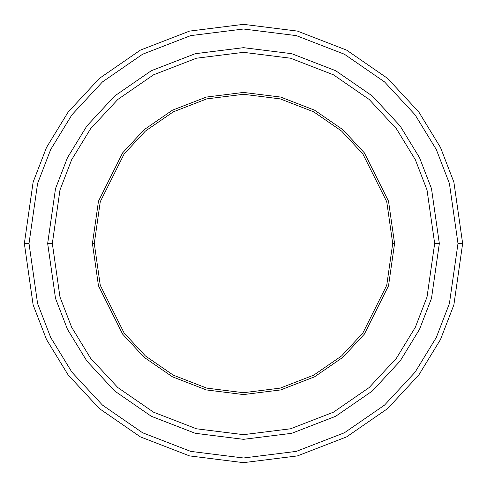 <?xml version="1.0" encoding="UTF-8"?>
<svg xmlns="http://www.w3.org/2000/svg" width="487" height="487" viewBox="0 0 487 487"><rect width="100%" height="100%" fill="white"/><g stroke="black" fill="none" stroke-linecap="round" stroke-linejoin="round"><path stroke-width="0.73" d="M94.289 243.5L100.261 201.721L124.13 153.977L145.388 131.082L173.287 111.846L206.774 98.885L243.5 94.289L280.226 98.885L313.713 111.846L341.612 131.082L362.87 153.977L386.739 201.721L392.711 243.5L394.573 243.5L388.529 201.198L364.361 152.857L342.836 129.676L314.596 110.202L280.689 97.077L243.5 92.427L206.311 97.077L172.404 110.202L144.164 129.676L122.639 152.857L98.471 201.198L92.427 243.5L94.289 243.5L100.261 285.279L124.13 333.023L145.388 355.918L173.287 375.154L206.774 388.115L243.5 392.711L280.226 388.115L313.713 375.154L341.612 355.918L362.87 333.023L386.739 285.279L392.711 243.5L386.739 201.721L362.87 153.977L341.612 131.082L313.713 111.846L280.226 98.885L243.5 94.289L206.774 98.885L173.287 111.846L145.388 131.082L124.13 153.977L100.261 201.721L94.289 243.5L92.427 243.5L98.471 201.198L122.639 152.857L144.164 129.676L172.404 110.202L206.311 97.077L243.5 92.427L280.689 97.077L314.596 110.202L342.836 129.676L364.361 152.857L388.529 201.198L394.573 243.5L388.529 285.802L364.361 334.143L342.836 357.324L314.596 376.798L280.689 389.923L243.5 394.573L206.311 389.923L172.404 376.798L144.164 357.324L122.639 334.143L98.471 285.802L92.427 243.5L98.471 285.802L122.639 334.143L144.164 357.324L172.404 376.798L206.311 389.923L243.5 394.573L280.689 389.923L314.596 376.798L342.836 357.324L364.361 334.143L388.529 285.802L394.573 243.5L392.711 243.5L386.739 285.279L362.87 333.023L341.612 355.918L313.713 375.154L280.226 388.115L243.5 392.711L206.774 388.115L173.287 375.154L145.388 355.918L124.13 333.023L100.261 285.279L94.289 243.5M457.987 243.5L449.41 303.559L436.297 337.491L415.088 372.19L384.535 405.099L344.437 432.754L296.297 451.388L243.5 457.987L190.703 451.388L142.563 432.754L102.465 405.099L71.912 372.19L50.703 337.491L37.59 303.559L29.013 243.5L24.35 243.5L33.116 304.862L46.509 339.53L68.18 374.99L99.403 408.611L140.372 436.869L189.553 455.905L243.5 462.65L297.447 455.905L346.628 436.869L387.597 408.611L418.82 374.99L440.492 339.53L453.884 304.862L462.65 243.5L457.987 243.5L449.41 183.441L436.297 149.509L415.088 114.81L384.535 81.901L344.437 54.246L296.297 35.612L243.5 29.013L190.703 35.612L142.563 54.246L102.465 81.901L71.912 114.81L50.703 149.509L37.59 183.441L29.013 243.5L37.59 303.559L50.703 337.491L71.912 372.19L102.465 405.099L142.563 432.754L190.703 451.388L243.5 457.987L296.297 451.388L344.437 432.754L384.535 405.099L415.088 372.19L436.297 337.491L449.41 303.559L457.987 243.5L462.65 243.5L453.884 304.862L440.492 339.53L418.82 374.99L387.597 408.611L346.628 436.869L297.447 455.905L243.5 462.65L189.553 455.905L140.372 436.869L99.403 408.611L68.18 374.99L46.509 339.53L33.116 304.862L24.35 243.5L33.116 182.138L46.509 147.47L68.18 112.01L99.403 78.389L140.372 50.131L189.553 31.095L243.5 24.35L297.447 31.095L346.628 50.131L387.597 78.389L418.82 112.01L440.492 147.47L453.884 182.138L462.65 243.5L453.884 182.138L440.492 147.47L418.82 112.01L387.597 78.389L346.628 50.131L297.447 31.095L243.5 24.35L189.553 31.095L140.372 50.131L99.403 78.389L68.18 112.01L46.509 147.47L33.116 182.138L24.35 243.5L29.013 243.5L37.59 183.441L50.703 149.509L71.912 114.81L102.465 81.901L142.563 54.246L190.703 35.612L243.5 29.013L296.297 35.612L344.437 54.246L384.535 81.901L415.088 114.81L436.297 149.509L449.41 183.441L457.987 243.5M434.666 243.5L427.02 297.027L415.338 327.27L396.436 358.201L369.201 387.53L333.461 412.179L290.556 428.785L243.5 434.666L196.444 428.785L153.539 412.179L117.799 387.53L90.564 358.201L71.662 327.27L59.98 297.027L52.334 243.5L47.671 243.5L55.5 298.33L67.474 329.315L86.832 361.001L114.731 391.043L151.341 416.294L195.293 433.308L243.5 439.329L291.707 433.308L335.659 416.294L372.269 391.043L400.168 361.001L419.526 329.315L431.5 298.33L439.329 243.5L434.666 243.5L427.02 189.973L415.338 159.73L396.436 128.799L369.201 99.47L333.461 74.821L290.556 58.215L243.5 52.334L196.444 58.215L153.539 74.821L117.799 99.47L90.564 128.799L71.662 159.73L59.98 189.973L52.334 243.5L59.98 297.027L71.662 327.27L90.564 358.201L117.799 387.53L153.539 412.179L196.444 428.785L243.5 434.666L290.556 428.785L333.461 412.179L369.201 387.53L396.436 358.201L415.338 327.27L427.02 297.027L434.666 243.5L439.329 243.5L431.5 298.33L419.526 329.315L400.168 361.001L372.269 391.043L335.659 416.294L291.707 433.308L243.5 439.329L195.293 433.308L151.341 416.294L114.731 391.043L86.832 361.001L67.474 329.315L55.5 298.33L47.671 243.5L55.5 188.664L67.468 157.685L86.832 125.999L114.731 95.951L151.341 70.706L195.293 53.692L243.5 47.665L291.707 53.692L335.659 70.706L372.269 95.951L400.168 125.999L419.532 157.685L431.5 188.664L439.335 243.5L431.5 298.336L419.532 329.315L400.168 361.001L372.269 391.049L335.659 416.294L291.707 433.308L243.5 439.335L195.293 433.308L151.341 416.294L114.731 391.049L86.832 361.001L67.468 329.315L55.5 298.336L47.665 243.5L55.5 298.336L67.468 329.315L86.832 361.001L114.731 391.049L151.341 416.294L195.293 433.308L243.5 439.335L291.707 433.308L335.659 416.294L372.269 391.049L400.168 361.001L419.532 329.315L431.5 298.336L439.335 243.5L431.5 188.664L419.532 157.685L400.168 125.999L372.269 95.951L335.659 70.706L291.707 53.692L243.5 47.665L195.293 53.692L151.341 70.706L114.731 95.951L86.832 125.999L67.468 157.685L55.5 188.664L47.665 243.5L55.5 188.67L67.474 157.685L86.832 125.999L114.731 95.957L151.341 70.706L195.293 53.692L243.5 47.671L291.707 53.692L335.659 70.706L372.269 95.957L400.168 125.999L419.526 157.685L431.5 188.67L439.329 243.5L431.5 188.67L419.526 157.685L400.168 125.999L372.269 95.957L335.659 70.706L291.707 53.692L243.5 47.671L195.293 53.692L151.341 70.706L114.731 95.957L86.832 125.999L67.474 157.685L55.5 188.67L47.671 243.5L52.334 243.5L59.98 189.973L71.662 159.73L90.564 128.799L117.799 99.47L153.539 74.821L196.444 58.215L243.5 52.334L290.556 58.215L333.461 74.821L369.201 99.47L396.436 128.799L415.338 159.73L427.02 189.973L434.666 243.5"/></g></svg>

